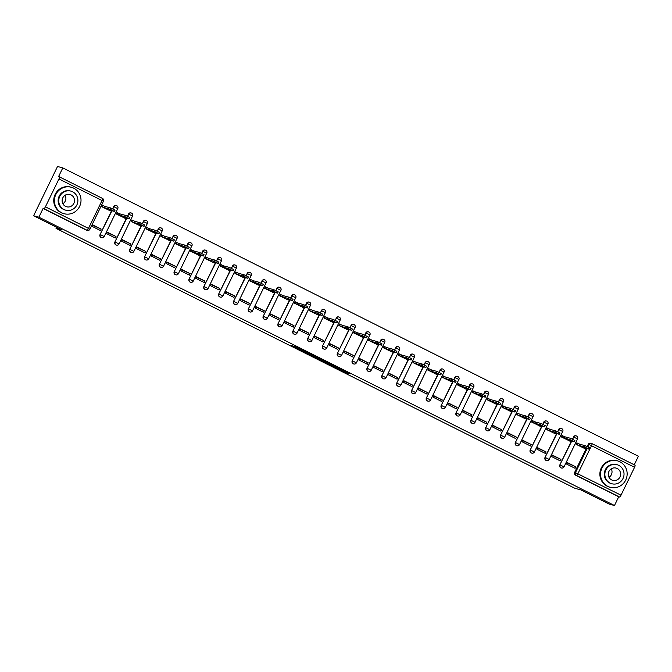 <?xml version="1.0" encoding="UTF-8"?>
<svg xmlns="http://www.w3.org/2000/svg" width="672" height="672" viewBox="0 0 672 672"><rect width="100%" height="100%" fill="white"/><g stroke="black" fill="none" stroke-linecap="round" stroke-linejoin="round"><path stroke-width="1.01" d="M333.883 366.82L345.458 372.607L350.171 373.859L338.713 368.113L342.737 370.322L336.294 367.466L340.208 369.667L333.883 366.82M293.042 345.979L291.211 345.492L302.224 351.011L308.129 352.8L295.218 346.34L306.088 351.935L302.912 351.103L293.042 345.979M614.477 505.512L609.202 504.109L580.868 489.913L574.972 488.334L56.028 228.379L61.933 229.95L33.6 215.762L38.867 217.174L614.477 505.512L618.71 496.793L619.525 497.011L576.458 475.44A2.192 2.125 -75 0 1 575.518 472.517L587.093 448.669M319.561 359.629L332.438 366.08L337.151 367.34L324.24 360.881L319.561 359.629M316.739 358.277L305.012 352.363L310.918 354.152L316.344 356.908L315.084 356.798L322.711 360.091L316.806 358.134M33.6 215.762L57.523 166.488L62.798 167.891L638.4 456.238L634.242 464.806M38.867 217.174L43.1 208.446L43.924 208.664A2.192 0.538 -63.4 0 0 45.41 206.842L58.951 178.945A2.192 0.538 -63.4 0 0 59.405 176.845A2.192 0.538 -63.4 0 0 59.38 176.837L58.556 176.618L62.798 167.891M618.71 496.793L575.635 475.213A2.192 2.125 -75 0 1 574.694 472.29L586.27 448.442M587.194 446.544L588.235 444.402L589.058 444.62A2.192 2.125 -75 0 1 591.914 443.604A2.192 0.538 -63.4 0 1 591.94 443.612A2.192 2.192 0 0 0 591.528 443.453L590.705 443.234A2.192 2.125 105 0 0 588.235 444.402M591.965 443.629L634.99 465.184A2.192 0.538 116.6 0 1 635.015 465.192A2.192 0.538 116.6 0 1 634.561 467.292L621.012 495.18A2.192 0.538 116.6 0 1 619.525 497.011M577.34 443.108L576.82 442.848L576.097 444.326L584.707 448.501M575.803 466.847L567.244 462.554L566.53 464.033L575.081 468.325L575.803 466.847L567.084 462.882M560.969 459.413L552.409 455.129L551.695 456.607L560.255 460.891L560.969 459.413L552.258 455.448M562.506 435.683L561.985 435.422L561.263 436.901L569.873 441.076M546.134 451.987L537.583 447.695L536.861 449.173L545.42 453.466L546.134 451.987L537.424 448.022M547.672 428.249L547.151 427.988L546.437 429.467L555.047 433.642M531.308 444.553L522.749 440.269L522.026 441.748L530.586 446.032L531.308 444.553L522.589 440.588M532.266 420.664L532.871 420.832L532.316 420.554L531.602 422.033L540.212 426.216M516.474 437.128L507.914 432.835L507.2 434.314L515.752 438.606L516.474 437.128L507.763 433.163M517.432 413.238L518.045 413.398L517.49 413.129L516.768 414.607L525.378 418.782M501.64 429.694L493.08 425.41L492.366 426.888L500.926 431.172L501.64 429.694L492.929 425.729M503.177 405.964L502.656 405.695L501.934 407.173L510.544 411.356M486.805 422.268L478.254 417.976L477.532 419.454L486.091 423.746L486.805 422.268L478.094 418.303M488.351 398.53L487.822 398.269L487.108 399.748L495.718 403.922M471.979 414.834L463.42 410.55L462.706 412.028L471.257 416.312L471.979 414.834L463.26 410.869M473.516 391.104L472.987 390.835L472.273 392.314L480.883 396.497M457.145 407.408L448.585 403.116L447.871 404.594L456.422 408.878L457.145 407.408L448.434 403.444M458.682 383.67L458.161 383.41L457.439 384.888L466.049 389.063M442.31 399.974L433.751 395.69L433.037 397.169L441.596 401.453L442.31 399.974L433.6 396.01M443.848 376.244L443.327 375.976L442.604 377.454L451.214 381.637M427.476 392.54L418.925 388.256L418.202 389.735L426.762 394.019L427.476 392.54L418.765 388.584M428.442 368.659L429.047 368.819L428.492 368.55L427.778 370.028L436.388 374.203M412.65 385.115L404.09 380.831L403.376 382.309L411.928 386.593L412.65 385.115L403.931 381.15M413.608 361.225L414.212 361.385L413.658 361.116L412.944 362.594L421.554 366.778M397.816 377.681L389.256 373.397L388.542 374.875L397.093 379.159L397.816 377.681L389.105 373.724M399.353 353.951L398.832 353.69L398.11 355.169L406.72 359.344M382.981 370.255L374.43 365.971L373.708 367.45L382.267 371.734L382.981 370.255L374.27 366.29M384.518 346.517L383.998 346.256L383.275 347.735L391.885 351.918M368.147 362.821L359.596 358.537L358.873 360.016L367.433 364.3L368.147 362.821L359.436 358.856M369.692 339.091L369.163 338.831L368.449 340.309L377.059 344.484M353.321 355.396L344.761 351.103L344.047 352.582L352.598 356.874L353.321 355.396L344.602 351.431M354.858 331.657L354.329 331.397L353.615 332.875L362.225 337.05M338.486 347.962L329.927 343.678L329.213 345.156L337.772 349.44L338.486 347.962L329.776 343.997M340.024 324.232L339.503 323.971L338.78 325.441L347.39 329.624M323.652 340.536L315.101 336.244L314.378 337.722L322.938 342.014L323.652 340.536L314.941 336.571M324.618 316.646L325.223 316.806L324.668 316.537L323.946 318.016L332.556 322.19M308.818 333.102L300.266 328.818L299.544 330.296L308.104 334.58L308.818 333.102L300.107 329.137M309.784 309.212L310.388 309.38L309.834 309.103L309.12 310.582L317.73 314.765M293.992 325.676L285.432 321.384L284.718 322.862L293.269 327.155L293.992 325.676L285.272 321.712M295.529 301.938L295 301.678L294.286 303.156L302.896 307.331M279.157 318.242L270.598 313.958L269.884 315.437L278.443 319.721L279.157 318.242L270.446 314.278M280.694 294.512L280.174 294.244L279.451 295.722L288.061 299.905M264.323 310.817L255.772 306.524L255.049 308.003L263.609 312.295L264.323 310.817L255.612 306.852M265.86 287.078L265.339 286.818L264.617 288.296L273.227 292.471M249.497 303.383L240.937 299.099L240.215 300.577L248.774 304.861L249.497 303.383L240.778 299.418M251.034 279.653L250.505 279.384L249.791 280.862L258.401 285.046M234.662 295.949L226.103 291.665L225.389 293.143L233.94 297.427L234.662 295.949L225.943 291.992M236.2 272.219L235.67 271.958L234.956 273.437L243.566 277.612M219.828 288.523L211.268 284.239L210.554 285.718L219.114 290.002L219.828 288.523L211.117 284.558M220.786 264.634L221.399 264.802L220.844 264.524L220.122 266.003L228.732 270.186M204.994 281.089L196.442 276.805L195.72 278.284L204.28 282.568L204.994 281.089L196.283 277.133M206.531 257.359L206.01 257.099L205.288 258.577L213.898 262.752M190.168 273.664L181.608 269.38L180.886 270.858L189.445 275.142L190.168 273.664L181.448 269.699M191.705 249.925L191.176 249.665L190.462 251.143L199.072 255.326M175.333 266.23L166.774 261.946L166.06 263.424L174.611 267.708L175.333 266.23L166.614 262.273M176.87 242.5L176.341 242.239L175.627 243.718L184.237 247.892M160.499 258.804L151.939 254.52L151.225 255.99L159.785 260.282L160.499 258.804L151.788 254.839M162.036 235.066L161.515 234.805L160.793 236.284L169.403 240.458M145.664 251.37L137.113 247.086L136.391 248.564L144.95 252.848L145.664 251.37L136.954 247.405M147.202 227.64L146.681 227.38L145.967 228.858L154.568 233.033M130.838 243.944L122.279 239.652L121.556 241.13L130.116 245.423L130.838 243.944L122.119 239.98M131.796 220.055L132.401 220.214L131.846 219.946L131.132 221.424L139.742 225.599M116.004 236.51L107.444 232.226L106.73 233.705L115.282 237.989L116.004 236.51L107.285 232.546M116.962 212.621L117.575 212.789L117.012 212.512L116.298 213.99L124.908 218.173M101.17 229.085L92.61 224.792L91.896 226.271L100.456 230.563L101.17 229.085L92.459 225.12M102.707 205.346L102.186 205.086L101.464 206.564L110.074 210.739M101.539 237.636A2.192 2.125 105 0 1 100.061 234.528L111.644 210.68M112.56 208.782L113.896 206.716A2.192 2.125 -75 0 1 116.752 205.699M116.374 245.062A2.192 2.125 105 0 1 114.895 241.962L126.47 218.114M127.394 216.216L128.73 214.15A2.192 2.125 -75 0 1 131.586 213.133M131.208 252.496A2.192 2.125 105 0 1 129.73 249.388L141.305 225.54M142.229 223.642L143.556 221.575A2.192 2.125 -75 0 1 146.42 220.559M146.042 259.93A2.192 2.125 105 0 1 144.556 256.822L156.139 232.974M157.063 231.076L158.39 229.009A2.192 2.125 -75 0 1 161.246 227.993M160.868 267.355A2.192 2.125 105 0 1 159.39 264.247L170.974 240.4M171.889 238.51L173.225 236.435A2.192 2.125 -75 0 1 176.081 235.418M175.703 274.789A2.192 2.125 105 0 1 174.224 271.681L185.8 247.834M186.724 245.935L188.059 243.869A2.192 2.125 -75 0 1 190.915 242.852M190.537 282.215A2.192 2.125 105 0 1 189.059 279.107L200.634 255.268M201.558 253.369L202.885 251.303A2.192 2.125 -75 0 1 205.75 250.278M205.372 289.649A2.192 2.125 105 0 1 203.885 286.541L215.468 262.693M216.392 260.795L217.72 258.728A2.192 2.125 -75 0 1 220.576 257.712M220.198 297.074A2.192 2.125 105 0 1 218.719 293.975L230.303 270.127M231.218 268.229L232.554 266.162A2.192 2.125 -75 0 1 235.41 265.138M235.032 304.508A2.192 2.125 105 0 1 233.554 301.4L245.129 277.553M246.053 275.654L247.388 273.588A2.192 2.125 -75 0 1 250.244 272.572M249.866 311.934A2.192 2.125 105 0 1 248.388 308.834L259.963 284.987M260.887 283.088L262.214 281.022A2.192 2.125 -75 0 1 265.079 279.997M264.701 319.368A2.192 2.125 105 0 1 263.214 316.26L274.798 292.412M275.713 290.514L277.049 288.448A2.192 2.125 -75 0 1 279.905 287.431M279.527 326.794A2.192 2.125 105 0 1 278.048 323.694L289.624 299.846M290.548 297.948L291.883 295.882A2.192 2.125 -75 0 1 294.739 294.865M294.361 334.228A2.192 2.125 105 0 1 292.883 331.12L304.458 307.272M305.382 305.374L306.718 303.307A2.192 2.125 -75 0 1 309.574 302.291M309.196 341.653A2.192 2.125 105 0 1 307.709 338.554L319.292 314.706M320.216 312.808L321.544 310.741A2.192 2.125 -75 0 1 324.408 309.725M324.03 349.087A2.192 2.125 105 0 1 322.543 345.979L334.127 322.132M335.042 320.233L336.378 318.167A2.192 2.125 -75 0 1 339.234 317.15M338.856 356.521A2.192 2.125 105 0 1 337.378 353.413L348.953 329.566M349.877 327.667L351.212 325.601A2.192 2.125 -75 0 1 354.068 324.584M353.69 363.947A2.192 2.125 105 0 1 352.212 360.839L363.787 336.991M364.711 335.093L366.047 333.026A2.192 2.125 -75 0 1 368.903 332.01M368.525 371.381A2.192 2.125 105 0 1 367.038 368.273L378.622 344.425M379.546 342.527L380.873 340.46A2.192 2.125 -75 0 1 383.737 339.444M383.359 378.806A2.192 2.125 105 0 1 381.872 375.698L393.456 351.859M394.372 349.961L395.707 347.894A2.192 2.125 -75 0 1 398.563 346.87M398.185 386.24A2.192 2.125 105 0 1 396.707 383.132L408.282 359.285M409.206 357.386L410.542 355.32A2.192 2.125 -75 0 1 413.398 354.304M413.02 393.666A2.192 2.125 105 0 1 411.541 390.558L423.116 366.719M424.04 364.82L425.376 362.754A2.192 2.125 -75 0 1 428.232 361.729M427.854 401.1A2.192 2.125 105 0 1 426.367 397.992L437.951 374.144M438.875 372.246L440.202 370.18A2.192 2.125 -75 0 1 443.066 369.163M442.688 408.526A2.192 2.125 105 0 1 441.202 405.426L452.785 381.578M453.701 379.68L455.036 377.614A2.192 2.125 -75 0 1 457.892 376.589M457.514 415.96A2.192 2.125 105 0 1 456.036 412.852L467.611 389.004M468.535 387.106L469.871 385.039A2.192 2.125 -75 0 1 472.727 384.023M472.349 423.385A2.192 2.125 105 0 1 470.87 420.286L482.446 396.438M483.37 394.54L484.705 392.473A2.192 2.125 -75 0 1 487.561 391.448M487.183 430.819A2.192 2.125 105 0 1 485.696 427.711L497.28 403.864M498.204 401.965L499.531 399.899A2.192 2.125 -75 0 1 502.396 398.882M502.018 438.245A2.192 2.125 105 0 1 500.531 435.145L512.114 411.298M513.03 409.399L514.366 407.333A2.192 2.125 -75 0 1 517.222 406.316M516.844 445.679A2.192 2.125 105 0 1 515.365 442.571L526.94 418.723M527.864 416.825L529.2 414.758A2.192 2.125 -75 0 1 532.056 413.742M531.678 453.104A2.192 2.125 105 0 1 530.2 450.005L541.775 426.157M542.699 424.259L544.034 422.192A2.192 2.125 -75 0 1 546.89 421.176M546.512 460.538A2.192 2.125 105 0 1 545.026 457.43L556.609 433.583M557.533 431.684L558.86 429.618A2.192 2.125 -75 0 1 561.725 428.602M561.347 467.972A2.192 2.125 105 0 1 559.86 464.864L571.444 441.017M572.359 439.118L573.695 437.052A2.192 2.125 -75 0 1 576.551 436.036M56.028 228.379L56.566 227.27M116.214 205.514A2.192 2.125 105 0 0 113.602 206.64M131.048 212.948A2.192 2.125 105 0 0 128.436 214.074M145.883 220.382A2.192 2.125 105 0 0 143.27 221.5M160.717 227.808A2.192 2.125 105 0 0 158.096 228.934M175.543 235.242A2.192 2.125 105 0 0 172.931 236.359M190.378 242.668A2.192 2.125 105 0 0 187.765 243.793M205.212 250.102A2.192 2.125 105 0 0 202.6 251.219M220.038 257.527A2.192 2.125 105 0 0 217.426 258.653M234.872 264.961A2.192 2.125 105 0 0 232.26 266.078M249.707 272.387A2.192 2.125 105 0 0 247.094 273.512M264.541 279.821A2.192 2.125 105 0 0 261.929 280.938M279.367 287.246A2.192 2.125 105 0 0 276.755 288.372M294.202 294.68A2.192 2.125 105 0 0 291.589 295.806M309.036 302.106A2.192 2.125 105 0 0 306.424 303.232M323.87 309.54A2.192 2.125 105 0 0 321.258 310.666M338.696 316.966A2.192 2.125 105 0 0 336.084 318.091M353.531 324.4A2.192 2.125 105 0 0 350.918 325.525M368.365 331.834A2.192 2.125 105 0 0 365.753 332.951M383.2 339.259A2.192 2.125 105 0 0 380.587 340.385M398.026 346.693A2.192 2.125 105 0 0 395.413 347.81M412.86 354.119A2.192 2.125 105 0 0 410.248 355.244M427.694 361.553A2.192 2.125 105 0 0 425.082 362.67M442.529 368.978A2.192 2.125 105 0 0 439.916 370.104M457.355 376.412A2.192 2.125 105 0 0 454.742 377.53M472.189 383.838A2.192 2.125 105 0 0 469.577 384.964M487.024 391.272A2.192 2.125 105 0 0 484.411 392.389M501.858 398.698A2.192 2.125 105 0 0 499.246 399.823M516.684 406.132A2.192 2.125 105 0 0 514.072 407.257M531.518 413.557A2.192 2.125 105 0 0 528.906 414.683M546.353 420.991A2.192 2.125 105 0 0 543.74 422.117M561.187 428.425A2.192 2.125 105 0 0 558.575 429.542M576.013 435.851A2.192 2.125 105 0 0 573.401 436.976M43.1 208.446L86.176 230.026A2.192 2.125 105 0 0 86.562 230.168L87.385 230.395A2.192 2.125 -75 0 1 86.99 230.244L43.924 208.664M330.582 365.131L335.555 366.601L329.885 363.93L326.962 363.166L330.582 365.131M312.446 355.874L318.553 358.672L312.446 355.874L312.816 355.102M576.761 442.957L579.944 444.284L579.323 445.57L576.139 444.234M584.128 448.35L585.287 448.644L583.699 447.754L589.075 449.182L584.615 446.981L579.323 445.57M579.944 444.284L585.236 445.704L589.697 447.896L589.075 449.182M561.935 435.523L565.11 436.859L564.488 438.136L561.305 436.808M569.302 440.924L570.452 441.218L568.865 440.328L574.241 441.748L569.789 439.555L564.488 438.136M565.11 436.859L570.41 438.27L574.862 440.471L574.241 441.748M547.1 428.098L550.284 429.425L549.662 430.71L546.479 429.374M554.467 433.49L555.618 433.784L554.03 432.894L559.406 434.322L554.954 432.121L549.662 430.71M550.284 429.425L555.576 430.844L560.028 433.037L559.406 434.322M611.285 468.838A6.359 6.157 -75 0 1 609.017 477.33M619.828 461.748A13.709 13.272 105 0 0 617.383 460.824A13.709 13.272 105 0 0 601.432 469.35A13.709 13.272 105 0 0 607.866 486.385A13.709 13.272 105 0 0 610.302 487.309A13.709 13.272 105 0 0 626.262 478.783A13.709 13.272 105 0 0 619.828 461.748M617.383 460.824L616.728 460.648A13.709 13.272 105 0 0 600.768 469.174A13.709 13.272 105 0 0 607.202 486.209A13.709 13.272 105 0 0 609.638 487.133L610.302 487.309M611.898 483.764L611.293 483.605A9.87 9.559 -75 0 1 604.909 470.677A9.87 9.559 -75 0 1 616.392 464.528L617.005 464.696A9.87 9.559 105 0 0 610.142 483.101A9.87 9.559 105 0 0 623.389 477.624A9.87 9.559 105 0 0 617.005 464.696M611.68 479.942A6.359 6.157 105 0 0 620.214 476.414A6.359 6.157 105 0 0 616.098 468.082A6.359 6.157 105 0 0 611.68 479.942M65.159 195.258A6.359 6.157 -75 0 1 62.882 203.75M73.693 188.168A13.709 13.272 105 0 0 71.257 187.244A13.709 13.272 105 0 0 55.297 195.77A13.709 13.272 105 0 0 61.732 212.806A13.709 13.272 105 0 0 64.168 213.73A13.709 13.272 105 0 0 80.128 205.204A13.709 13.272 105 0 0 73.693 188.168M71.257 187.244L70.594 187.068A13.709 13.272 105 0 0 54.634 195.594A13.709 13.272 105 0 0 61.068 212.629A13.709 13.272 105 0 0 63.512 213.553L64.168 213.73M65.772 210.185L65.159 210.025A9.87 9.559 -75 0 1 58.775 197.098A9.87 9.559 -75 0 1 70.266 190.949L70.871 191.117A9.87 9.559 105 0 0 64.016 209.521A9.87 9.559 105 0 0 77.263 204.044A9.87 9.559 105 0 0 70.871 191.117M65.545 206.363A6.359 6.157 105 0 0 74.08 202.835A6.359 6.157 105 0 0 69.964 194.502A6.359 6.157 105 0 0 65.545 206.363M532.249 422.108L532.871 420.832L535.45 421.991L534.828 423.276L531.644 421.949M539.633 426.056L540.784 426.359L539.196 425.468L544.58 426.888L540.12 424.696L534.828 423.276M535.45 421.991L540.742 423.41L545.202 425.611L544.58 426.888M517.423 414.683L518.045 413.398L520.615 414.565L519.994 415.842L516.81 414.515M524.798 418.631L525.958 418.925L524.37 418.034L529.746 419.462L525.286 417.262L519.994 415.842M520.615 414.565L525.907 415.985L530.368 418.177L529.746 419.462M502.606 405.804L505.781 407.131L505.159 408.416L501.976 407.089M509.972 411.197L511.123 411.491L509.536 410.609L514.912 412.028L510.46 409.836L505.159 408.416M505.781 407.131L511.081 408.551L515.533 410.752L514.912 412.028M487.771 398.378L490.955 399.706L490.333 400.982L487.15 399.655M495.138 403.771L496.289 404.065L494.701 403.175L500.077 404.603L495.625 402.402L490.333 400.982M490.955 399.706L496.247 401.117L500.699 403.318L500.077 404.603M472.937 390.944L476.12 392.272L475.499 393.557L472.315 392.23M480.304 396.337L481.454 396.631L479.867 395.749L485.251 397.169L480.791 394.968L475.499 393.557M476.12 392.272L481.412 393.691L485.873 395.892L485.251 397.169M458.102 383.519L461.286 384.846L460.664 386.123L457.481 384.796M465.469 388.912L466.628 389.206L465.041 388.315L470.417 389.743L465.956 387.542L460.664 386.123M461.286 384.846L466.578 386.257L471.038 388.458L470.417 389.743M443.276 376.085L446.452 377.412L445.83 378.697L442.655 377.37M450.643 381.478L451.794 381.772L450.206 380.89L455.582 382.309L451.13 380.108L445.83 378.697M446.452 377.412L451.752 378.832L456.204 381.024L455.582 382.309M428.425 370.104L429.047 368.819L431.626 369.986L431.004 371.263L427.82 369.936M435.809 374.052L436.96 374.346L435.372 373.456L440.748 374.875L436.296 372.683L431.004 371.263M431.626 369.986L436.918 371.398L441.37 373.598L440.748 374.875M413.591 362.67L414.212 361.385L416.791 362.552L416.17 363.838L412.986 362.51M420.974 366.618L422.125 366.912L420.538 366.03L425.922 367.45L421.462 365.249L416.17 363.838M416.791 362.552L422.083 363.972L426.544 366.164L425.922 367.45M398.773 353.8L401.957 355.127L401.335 356.404L398.152 355.076M406.14 359.192L407.299 359.486L405.712 358.596L411.088 360.016L406.627 357.823L401.335 356.404M401.957 355.127L407.249 356.538L411.709 358.739L411.088 360.016M383.947 346.366L387.122 347.693L386.501 348.978L383.326 347.651M391.314 351.758L392.465 352.052L390.877 351.162L396.253 352.59L391.801 350.389L386.501 348.978M387.122 347.693L392.423 349.112L396.875 351.305L396.253 352.59M369.113 338.932L372.296 340.267L371.675 341.544L368.491 340.217M376.48 344.333L377.63 344.627L376.043 343.736L381.419 345.156L376.967 342.964L371.675 341.544M372.296 340.267L377.588 341.678L382.04 343.879L381.419 345.156M354.278 331.506L357.462 332.833L356.84 334.118L353.657 332.783M361.645 336.899L362.796 337.193L361.217 336.302L366.593 337.73L362.132 335.53L356.84 334.118M357.462 332.833L362.754 334.253L367.214 336.445L366.593 337.73M339.444 324.072L342.628 325.408L342.006 326.684L338.822 325.357M346.811 329.473L347.97 329.767L346.382 328.877L351.758 330.296L347.298 328.104L342.006 326.684M342.628 325.408L347.92 326.819L352.38 329.02L351.758 330.296M324.601 318.091L325.223 316.806L327.793 317.974L327.172 319.259L323.996 317.923M331.985 322.039L333.136 322.333L331.548 321.443L336.924 322.871L332.472 320.67L327.172 319.259M327.793 317.974L333.094 319.393L337.546 321.586L336.924 322.871M309.767 310.657L310.388 309.38L312.967 310.54L312.346 311.825L309.162 310.498M317.15 314.605L318.301 314.908L316.714 314.017L322.09 315.437L317.638 313.244L312.346 311.825M312.967 310.54L318.259 311.959L322.711 314.16L322.09 315.437M294.949 301.787L298.133 303.114L297.511 304.391L294.328 303.064M302.316 307.18L303.467 307.474L301.888 306.583L307.264 308.011L302.803 305.81L297.511 304.391M298.133 303.114L303.425 304.534L307.885 306.726L307.264 308.011M280.115 294.353L283.298 295.68L282.677 296.965L279.493 295.638M287.482 299.746L288.641 300.04L287.053 299.158L292.429 300.577L287.969 298.376L282.677 296.965M283.298 295.68L288.59 297.1L293.051 299.3L292.429 300.577M265.289 286.927L268.464 288.254L267.842 289.531L264.667 288.204M272.656 292.32L273.806 292.614L272.219 291.724L277.595 293.152L273.143 290.951L267.842 289.531M268.464 288.254L273.764 289.666L278.216 291.866L277.595 293.152M250.454 279.493L253.638 280.82L253.016 282.106L249.833 280.778M257.821 284.886L258.972 285.18L257.384 284.298L262.76 285.718L258.308 283.517L253.016 282.106M253.638 280.82L258.93 282.24L263.382 284.441L262.76 285.718M235.62 272.068L238.804 273.395L238.182 274.672L234.998 273.344M242.987 277.46L244.138 277.754L242.558 276.864L247.934 278.284L243.474 276.091L238.182 274.672M238.804 273.395L244.096 274.806L248.556 277.007L247.934 278.284M220.777 266.078L221.399 264.802L223.969 265.961L223.348 267.246L220.164 265.919M228.152 270.026L229.312 270.32L227.724 269.438L233.1 270.858L228.64 268.657L223.348 267.246M223.969 265.961L229.27 267.38L233.722 269.573L233.1 270.858M205.96 257.208L209.135 258.535L208.513 259.812L205.338 258.485M213.326 262.601L214.477 262.895L212.89 262.004L218.266 263.424L213.814 261.232L208.513 259.812M209.135 258.535L214.435 259.946L218.887 262.147L218.266 263.424M191.125 249.774L194.309 251.101L193.687 252.386L190.504 251.059M198.492 255.167L199.643 255.461L198.055 254.579L203.431 255.998L198.979 253.798L193.687 252.386M194.309 251.101L199.601 252.521L204.061 254.713L203.431 255.998M176.291 242.348L179.474 243.676L178.853 244.952L175.669 243.625M183.658 247.741L184.808 248.035L183.229 247.145L188.605 248.564L184.145 246.372L178.853 244.952M179.474 243.676L184.766 245.087L189.227 247.288L188.605 248.564M161.456 234.914L164.64 236.242L164.018 237.527L160.835 236.2M168.832 240.307L169.982 240.601L168.395 239.711L173.771 241.139L169.31 238.938L164.018 237.527M164.64 236.242L169.94 237.661L174.392 239.854L173.771 241.139M146.63 227.48L149.806 228.816L149.184 230.093L146.009 228.766M153.997 232.882L155.148 233.176L153.56 232.285L158.936 233.705L154.484 231.512L149.184 230.093M149.806 228.816L155.106 230.227L159.558 232.428L158.936 233.705M131.779 221.5L132.401 220.214L134.98 221.382L134.358 222.667L131.174 221.332M139.163 225.448L140.314 225.742L138.726 224.851L144.102 226.279L139.65 224.078L134.358 222.667M134.98 221.382L140.272 222.802L144.732 224.994L144.102 226.279M116.953 214.066L117.575 212.789L120.145 213.956L119.524 215.233L116.34 213.906M124.328 218.022L125.479 218.316L123.9 217.426L129.276 218.845L124.816 216.653L119.524 215.233M120.145 213.956L125.437 215.368L129.898 217.568L129.276 218.845M102.127 205.195L105.311 206.522L104.689 207.808L101.506 206.472M109.502 210.588L110.653 210.882L109.066 209.992L114.442 211.42L109.99 209.219L104.689 207.808M105.311 206.522L110.611 207.942L115.063 210.134L114.442 211.42M45.41 206.842L88.477 228.413L102.026 200.525L58.951 178.945M574.694 472.29L621.012 495.18M587.941 446.914L589.058 444.62L591.486 445.721L577.945 473.609A2.192 0.538 116.6 0 1 576.458 475.44L575.635 475.213M634.561 467.292L591.486 445.721A2.192 0.538 -63.4 0 0 591.94 443.612L635.015 465.192M100.061 234.528L111.93 210.764M112.829 208.916L113.896 206.716L117.768 208.631A2.192 2.192 0 0 0 116.365 205.548L116.071 205.472M114.895 241.962L126.764 218.19M127.663 216.342L128.73 214.15L132.602 216.056A2.192 2.192 0 0 0 131.2 212.982L130.906 212.906M129.73 249.388L141.599 225.624M142.498 223.776L143.556 221.575L147.437 223.49A2.192 2.192 0 0 0 146.026 220.416L145.74 220.332M144.556 256.822L156.425 233.05M157.324 231.202L158.39 229.009L162.263 230.916A2.192 2.192 0 0 0 160.86 227.842L160.566 227.766M159.39 264.247L171.259 240.484M172.158 238.636L173.225 236.435L177.097 238.35A2.192 2.192 0 0 0 175.694 235.276L175.4 235.192M174.224 271.681L186.094 247.909M186.992 246.061L188.059 243.869L191.932 245.784A2.192 2.192 0 0 0 190.529 242.701L190.235 242.626M189.059 279.107L200.928 255.343M201.827 253.495L202.885 251.303L206.766 253.21A2.192 2.192 0 0 0 205.355 250.135L205.069 250.051M203.885 286.541L215.754 262.769M216.653 260.921L217.72 258.728L221.592 260.644A2.192 2.192 0 0 0 220.189 257.561L219.895 257.485M218.719 293.975L230.588 270.203M231.487 268.355L232.554 266.162L236.426 268.069A2.192 2.192 0 0 0 235.024 264.995L234.73 264.911M233.554 301.4L245.423 277.628M246.322 275.78L247.388 273.588L251.261 275.503A2.192 2.192 0 0 0 249.85 272.42L249.564 272.345M248.388 308.834L260.257 285.062M261.148 283.214L262.214 281.022L266.095 282.929A2.192 2.192 0 0 0 264.684 279.854L264.398 279.779M263.214 316.26L275.083 292.496M275.982 290.648L277.049 288.448L280.921 290.363A2.192 2.192 0 0 0 279.518 287.28L279.224 287.204M278.048 323.694L289.918 299.922M290.816 298.074L291.883 295.882L295.756 297.788A2.192 2.192 0 0 0 294.353 294.714L294.059 294.638M292.883 331.12L304.752 307.356M305.651 305.508L306.718 303.307L310.59 305.222A2.192 2.192 0 0 0 309.179 302.14L308.893 302.064M307.709 338.554L319.586 314.782M320.477 312.934L321.544 310.741L325.424 312.648A2.192 2.192 0 0 0 324.013 309.574L323.728 309.498M322.543 345.979L334.412 322.216M335.311 320.368L336.378 318.167L340.25 320.082A2.192 2.192 0 0 0 338.848 316.999L338.554 316.924M337.378 353.413L349.247 329.641M350.146 327.793L351.212 325.601L355.085 327.508A2.192 2.192 0 0 0 353.682 324.433L353.388 324.358M352.212 360.839L364.081 337.075M364.98 335.227L366.047 333.026L369.919 334.942A2.192 2.192 0 0 0 368.508 331.867L368.222 331.783M367.038 368.273L378.916 344.501M379.806 342.653L380.873 340.46L384.754 342.367A2.192 2.192 0 0 0 383.342 339.293L383.057 339.217M381.872 375.698L393.742 351.935M394.64 350.087L395.707 347.894L399.58 349.801A2.192 2.192 0 0 0 398.177 346.727L397.883 346.643M396.707 383.132L408.576 359.36M409.475 357.512L410.542 355.32L414.414 357.235A2.192 2.192 0 0 0 413.011 354.152L412.717 354.077M411.541 390.558L423.41 366.794M424.309 364.946L425.376 362.754L429.248 364.661A2.192 2.192 0 0 0 427.837 361.586L427.552 361.502M426.367 397.992L438.245 374.22M439.135 372.372L440.202 370.18L444.083 372.095A2.192 2.192 0 0 0 442.672 369.012L442.378 368.936M441.202 405.426L453.071 381.654M453.97 379.806L455.036 377.614L458.909 379.52A2.192 2.192 0 0 0 457.506 376.446L457.212 376.362M456.036 412.852L467.905 389.08M468.804 387.24L469.871 385.039L473.743 386.954A2.192 2.192 0 0 0 472.34 383.872L472.046 383.796M470.87 420.286L482.74 396.514M483.638 394.666L484.705 392.473L488.578 394.38A2.192 2.192 0 0 0 487.166 391.306L486.881 391.23M485.696 427.711L497.574 403.948M498.464 402.1L499.531 399.899L503.412 401.814A2.192 2.192 0 0 0 502.001 398.731L501.707 398.656M500.531 435.145L512.4 411.373M513.299 409.525L514.366 407.333L518.238 409.24A2.192 2.192 0 0 0 516.835 406.165L516.541 406.09M515.365 442.571L527.234 418.807M528.133 416.959L529.2 414.758L533.072 416.674A2.192 2.192 0 0 0 531.67 413.591L531.376 413.515M530.2 450.005L542.069 426.233M542.968 424.385L544.034 422.192L547.907 424.099A2.192 2.192 0 0 0 546.496 421.025L546.21 420.949M545.026 457.43L556.903 433.667M557.794 431.819L558.86 429.618L562.741 431.533A2.192 2.192 0 0 0 561.33 428.459L561.036 428.375M559.86 464.864L571.729 441.092M572.628 439.244L573.695 437.052L577.567 438.959A2.192 2.192 0 0 0 576.164 435.884L575.87 435.809M563.959 466.847A2.192 2.125 -75 0 1 561.49 468.014A2.192 2.125 -75 0 1 560.154 464.94L563.959 466.847M577.5 438.959L564.026 466.855A2.192 2.192 0 0 1 561.49 468.014L561.196 467.939M549.125 459.413A2.192 2.125 -75 0 1 546.655 460.58A2.192 2.125 -75 0 1 545.32 457.514L549.125 459.413M534.29 451.987A2.192 2.125 -75 0 1 531.821 453.155A2.192 2.125 -75 0 1 530.485 450.08L534.29 451.987M519.456 444.553A2.192 2.125 -75 0 1 516.986 445.721A2.192 2.125 -75 0 1 515.659 442.655L519.456 444.553M504.63 437.128A2.192 2.125 -75 0 1 502.16 438.295A2.192 2.125 -75 0 1 500.825 435.221L504.63 437.128M489.796 429.694A2.192 2.125 -75 0 1 487.326 430.861A2.192 2.125 -75 0 1 485.99 427.787L489.796 429.694M474.961 422.268A2.192 2.125 -75 0 1 472.492 423.436A2.192 2.125 -75 0 1 471.156 420.361L474.961 422.268M460.127 414.834A2.192 2.125 -75 0 1 457.657 416.002A2.192 2.125 -75 0 1 456.33 412.927L460.127 414.834M445.301 407.408A2.192 2.125 -75 0 1 442.831 408.576A2.192 2.125 -75 0 1 441.496 405.502L445.301 407.408M430.466 399.974A2.192 2.125 -75 0 1 427.997 401.142A2.192 2.125 -75 0 1 426.661 398.068L430.466 399.974M415.632 392.549A2.192 2.125 -75 0 1 413.162 393.708A2.192 2.125 -75 0 1 411.827 390.642L415.632 392.549M400.798 385.115A2.192 2.125 -75 0 1 398.336 386.282A2.192 2.125 -75 0 1 397.001 383.208L400.798 385.115M385.972 377.689A2.192 2.125 -75 0 1 383.502 378.848A2.192 2.125 -75 0 1 382.166 375.782L385.972 377.689M371.137 370.255A2.192 2.125 -75 0 1 368.668 371.423A2.192 2.125 -75 0 1 367.332 368.348L371.137 370.255M356.303 362.821A2.192 2.125 -75 0 1 353.833 363.989A2.192 2.125 -75 0 1 352.498 360.923L356.303 362.821M341.468 355.396A2.192 2.125 -75 0 1 339.007 356.563A2.192 2.125 -75 0 1 337.672 353.489L341.468 355.396M326.642 347.962A2.192 2.125 -75 0 1 324.173 349.129A2.192 2.125 -75 0 1 322.837 346.063L326.642 347.962M311.808 340.536A2.192 2.125 -75 0 1 309.338 341.704A2.192 2.125 -75 0 1 308.003 338.629L311.808 340.536M296.974 333.102A2.192 2.125 -75 0 1 294.504 334.27A2.192 2.125 -75 0 1 293.168 331.195L296.974 333.102M282.139 325.676A2.192 2.125 -75 0 1 279.678 326.844A2.192 2.125 -75 0 1 278.342 323.77L282.139 325.676M267.313 318.242A2.192 2.125 -75 0 1 264.844 319.41A2.192 2.125 -75 0 1 263.508 316.336L267.313 318.242M252.479 310.817A2.192 2.125 -75 0 1 250.009 311.984A2.192 2.125 -75 0 1 248.674 308.91L252.479 310.817M237.644 303.383A2.192 2.125 -75 0 1 235.175 304.55A2.192 2.125 -75 0 1 233.839 301.476L237.644 303.383M222.81 295.957A2.192 2.125 -75 0 1 220.349 297.125A2.192 2.125 -75 0 1 219.013 294.05L222.81 295.957M207.984 288.523A2.192 2.125 -75 0 1 205.514 289.691A2.192 2.125 -75 0 1 204.179 286.616L207.984 288.523M193.15 281.098A2.192 2.125 -75 0 1 190.68 282.257A2.192 2.125 -75 0 1 189.344 279.191L193.15 281.098M178.315 273.664A2.192 2.125 -75 0 1 175.846 274.831A2.192 2.125 -75 0 1 174.51 271.757L178.315 273.664M163.481 266.23A2.192 2.125 -75 0 1 161.02 267.397A2.192 2.125 -75 0 1 159.684 264.331L163.481 266.23M148.655 258.804A2.192 2.125 -75 0 1 146.185 259.972A2.192 2.125 -75 0 1 144.85 256.897L148.655 258.804M133.82 251.37A2.192 2.125 -75 0 1 131.351 252.538A2.192 2.125 -75 0 1 130.015 249.472L133.82 251.37M118.986 243.944A2.192 2.125 -75 0 1 116.516 245.112A2.192 2.125 -75 0 1 115.181 242.038L118.986 243.944M104.152 236.51A2.192 2.125 -75 0 1 101.69 237.678A2.192 2.125 -75 0 1 100.355 234.612L104.152 236.51M562.666 431.525L549.192 459.421A2.192 2.192 0 0 1 546.655 460.58L546.361 460.505M547.831 424.099L534.366 451.996A2.192 2.192 0 0 1 531.821 453.155L531.535 453.071M533.005 416.665L519.532 444.562A2.192 2.192 0 0 1 516.986 445.721L516.701 445.645M518.171 409.24L504.697 437.128A2.192 2.192 0 0 1 502.16 438.295L501.866 438.211M503.336 401.806L489.863 429.702A2.192 2.192 0 0 1 487.326 430.861L487.032 430.786M488.502 394.38L475.037 422.268A2.192 2.192 0 0 1 472.492 423.436L472.206 423.352M473.676 386.946L460.202 414.842A2.192 2.192 0 0 1 457.657 416.002L457.372 415.926M458.842 379.512L445.368 407.408A2.192 2.192 0 0 1 442.831 408.576L442.537 408.492M444.007 372.086L430.534 399.983A2.192 2.192 0 0 1 427.997 401.142L427.703 401.066M429.173 364.652L415.708 392.549A2.192 2.192 0 0 1 413.162 393.708L412.877 393.632M414.347 357.227L400.873 385.123A2.192 2.192 0 0 1 398.336 386.282L398.042 386.207M399.512 349.793L386.039 377.689A2.192 2.192 0 0 1 383.502 378.848L383.208 378.773M384.678 342.367L371.204 370.264A2.192 2.192 0 0 1 368.668 371.423L368.374 371.347M369.844 334.933L356.378 362.83A2.192 2.192 0 0 1 353.833 363.989L353.548 363.913M355.018 327.508L341.544 355.404A2.192 2.192 0 0 1 339.007 356.563L338.713 356.488M340.183 320.074L326.71 347.97A2.192 2.192 0 0 1 324.173 349.129L323.879 349.054M325.349 312.648L311.875 340.536A2.192 2.192 0 0 1 309.338 341.704L309.044 341.62M310.514 305.214L297.049 333.11A2.192 2.192 0 0 1 294.504 334.27L294.218 334.194M295.688 297.788L282.215 325.676A2.192 2.192 0 0 1 279.678 326.844L279.384 326.76M280.854 290.354L267.38 318.251A2.192 2.192 0 0 1 264.844 319.41L264.55 319.334M266.02 282.929L252.546 310.817A2.192 2.192 0 0 1 250.009 311.984L249.715 311.9M251.185 275.495L237.72 303.391A2.192 2.192 0 0 1 235.175 304.55L234.889 304.475M236.359 268.061L222.886 295.957A2.192 2.192 0 0 1 220.349 297.125L220.055 297.041M221.525 260.635L208.051 288.532A2.192 2.192 0 0 1 205.514 289.691L205.22 289.615M206.69 253.201L193.225 281.098A2.192 2.192 0 0 1 190.68 282.257L190.386 282.181M191.856 245.776L178.391 273.672A2.192 2.192 0 0 1 175.846 274.831L175.56 274.756M177.03 238.342L163.556 266.238A2.192 2.192 0 0 1 161.02 267.397L160.726 267.322M162.196 230.916L148.722 258.812A2.192 2.192 0 0 1 146.185 259.972L145.891 259.896M147.361 223.482L133.896 251.378A2.192 2.192 0 0 1 131.351 252.538L131.057 252.462M132.527 216.056L119.062 243.953A2.192 2.192 0 0 1 116.516 245.112L116.231 245.028M117.701 208.622L104.227 236.519A2.192 2.192 0 0 1 101.69 237.678L101.396 237.602M86.176 230.026L86.99 230.244A2.192 0.538 116.6 0 0 88.477 228.413L89.855 229.228A2.192 2.125 -75 0 1 87.385 230.395A2.192 2.192 0 0 0 89.922 229.228L103.396 201.331M59.43 176.862L102.455 198.408A2.192 0.538 -63.4 0 1 102.48 198.425L59.405 176.845M102.026 200.525L103.471 201.34A2.192 2.192 0 0 0 102.48 198.425A2.192 0.538 -63.4 0 1 102.026 200.525M345.912 371.675L345.458 372.607M344.744 371.095L344.266 372.07M327.44 362.426L327.079 363.174M313.807 355.597L313.53 356.168M579.802 444.217L579.18 445.494M577.374 443.117L576.752 444.402M585.236 445.704L584.615 446.981M564.967 436.783L564.346 438.068M562.54 435.691L561.918 436.968M570.41 438.27L569.789 439.555M550.141 429.358L549.52 430.634M547.705 428.257L547.084 429.542M555.576 430.844L554.954 432.121M535.307 421.924L534.685 423.209M540.742 423.41L540.12 424.696M520.472 414.49L519.851 415.775M525.907 415.985L525.286 417.262M505.638 407.064L505.016 408.341M503.21 405.972L502.589 407.249M511.081 408.551L510.46 409.836M490.812 399.63L490.19 400.915M488.376 398.538L487.754 399.823M496.247 401.117L495.625 402.402M475.978 392.204L475.356 393.481M473.542 391.112L472.92 392.389M481.412 393.691L480.791 394.968M461.143 384.77L460.522 386.056M458.716 383.678L458.094 384.964M466.578 386.257L465.956 387.542M446.309 377.345L445.687 378.622M443.881 376.253L443.26 377.53M451.752 378.832L451.13 380.108M431.483 369.911L430.861 371.196M436.918 371.398L436.296 372.683M416.648 362.485L416.027 363.762M422.083 363.972L421.462 365.249M401.814 355.051L401.192 356.336M399.386 353.959L398.765 355.236M407.249 356.538L406.627 357.823M386.98 347.626L386.358 348.902M384.552 346.525L383.93 347.81M392.423 349.112L391.801 350.389M372.154 340.192L371.532 341.477M369.718 339.1L369.096 340.376M377.588 341.678L376.967 342.964M357.319 332.766L356.698 334.043M354.892 331.666L354.262 332.951M362.754 334.253L362.132 335.53M342.485 325.332L341.863 326.617M340.057 324.24L339.436 325.517M347.92 326.819L347.298 328.104M327.65 317.906L327.029 319.183M333.094 319.393L332.472 320.67M312.824 310.472L312.203 311.749M318.259 311.959L317.638 313.244M297.99 303.038L297.368 304.324M295.562 301.946L294.932 303.232M303.425 304.534L302.803 305.81M283.156 295.613L282.534 296.89M280.728 294.521L280.106 295.798M288.59 297.1L287.969 298.376M268.321 288.179L267.7 289.464M265.894 287.087L265.272 288.372M273.764 289.666L273.143 290.951M253.495 280.753L252.874 282.03M251.059 279.661L250.438 280.938M258.93 282.24L258.308 283.517M238.661 273.319L238.039 274.604M236.233 272.227L235.612 273.512M244.096 274.806L243.474 276.091M223.826 265.894L223.205 267.17M229.27 267.38L228.64 268.657M208.992 258.46L208.37 259.745M206.564 257.368L205.943 258.644M214.435 259.946L213.814 261.232M194.166 251.034L193.544 252.311M191.73 249.934L191.108 251.219M199.601 252.521L198.979 253.798M179.332 243.6L178.71 244.885M176.904 242.508L176.282 243.785M184.766 245.087L184.145 246.372M164.497 236.174L163.876 237.451M162.07 235.074L161.448 236.359M169.94 237.661L169.31 238.938M149.671 228.74L149.041 230.026M147.235 227.648L146.614 228.925M155.106 230.227L154.484 231.512M134.837 221.315L134.215 222.592M140.272 222.802L139.65 224.078M120.002 213.881L119.381 215.166M125.437 215.368L124.816 216.653M105.168 206.447L104.546 207.732M102.74 205.355L102.119 206.64M110.611 207.942L109.99 209.219M327.348 362.376L326.962 363.166M312.74 355.06L312.346 355.866"/></g></svg>
